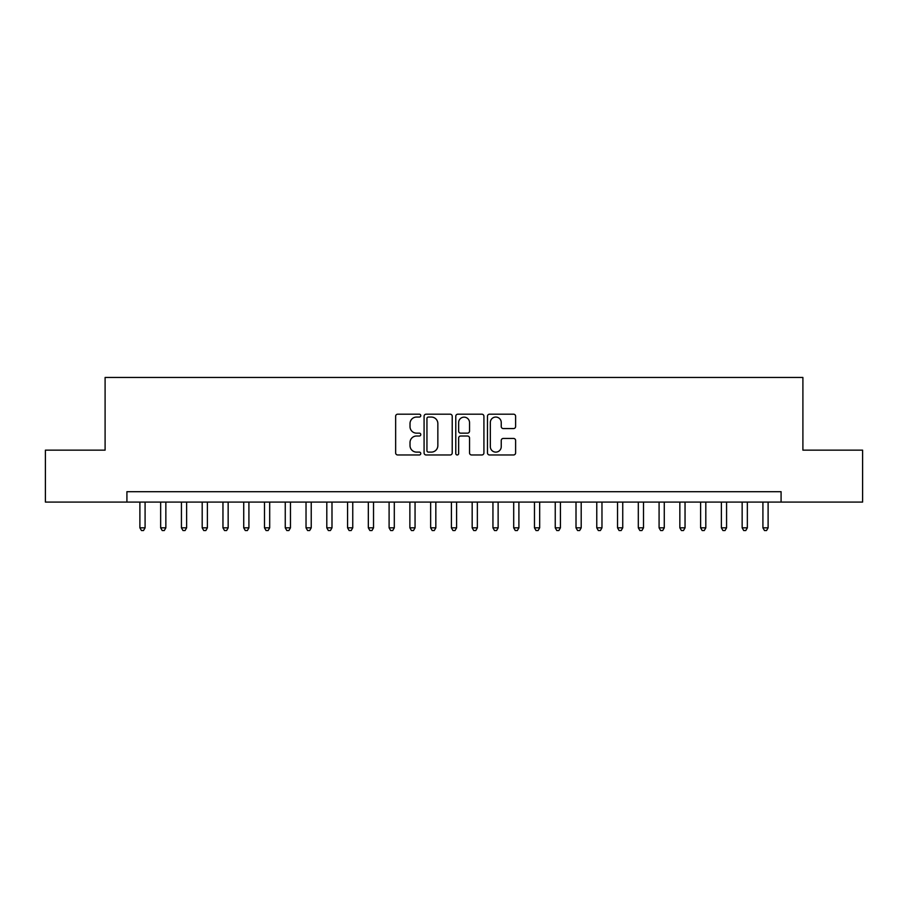 <?xml version="1.0" encoding="UTF-8"?>
<svg xmlns="http://www.w3.org/2000/svg" width="908" height="908" viewBox="0 0 908 908"><rect width="100%" height="100%" fill="white"/><g stroke="black" fill="none" stroke-linecap="round" stroke-linejoin="round"><path stroke-width="1.36" d="M420.779 415.626A1.43 1.43 0 0 0 419.348 414.196L397.693 414.196A2.043 2.043 0 0 0 395.65 416.239L395.65 452.933A2.043 2.043 0 0 0 397.693 454.965L419.348 454.965A1.43 1.43 0 0 0 420.779 453.535A1.43 1.43 0 0 0 419.348 452.116L416.545 452.116A6.526 6.526 0 0 1 410.019 445.59L410.019 442.536A6.526 6.526 0 0 1 416.545 436.01L419.348 436.01A1.43 1.43 0 0 0 420.779 434.58A1.43 1.43 0 0 0 419.348 433.15L416.545 433.15A6.526 6.526 0 0 1 410.019 426.635L410.019 423.571A6.526 6.526 0 0 1 416.545 417.056L419.348 417.056A1.43 1.43 0 0 0 420.779 415.626M513.576 428.565A2.043 2.043 0 0 0 515.608 426.533L515.608 416.239A2.043 2.043 0 0 0 513.576 414.196L489.526 414.196A2.043 2.043 0 0 0 487.483 416.239L487.483 452.933A2.043 2.043 0 0 0 489.526 454.965L513.576 454.965A2.043 2.043 0 0 0 515.608 452.933L515.608 440.494A2.043 2.043 0 0 0 513.576 438.451L503.282 438.451A2.043 2.043 0 0 0 501.239 440.494L501.239 446.657A5.448 5.448 0 0 1 495.791 452.116A5.448 5.448 0 0 1 490.331 446.657L490.331 422.504A5.448 5.448 0 0 1 495.791 417.056A5.448 5.448 0 0 1 501.239 422.504L501.239 426.533A2.043 2.043 0 0 0 503.282 428.565L513.576 428.565M126.916 502.079L45.4 502.079L45.4 450.152L105.101 450.152L105.101 377.467L802.899 377.467L802.899 450.152L862.6 450.152L862.6 502.079L781.084 502.079L781.084 491.693L126.916 491.693L126.916 502.079L781.084 502.079M452.218 416.239A2.043 2.043 0 0 0 450.175 414.196L426.124 414.196A2.043 2.043 0 0 0 424.081 416.239L424.081 452.933A2.043 2.043 0 0 0 426.124 454.965L450.175 454.965A2.043 2.043 0 0 0 452.218 452.933L452.218 416.239M457.825 414.196L481.876 414.196A2.043 2.043 0 0 1 483.919 416.239L483.919 452.933A2.043 2.043 0 0 1 481.876 454.965L471.581 454.965A2.043 2.043 0 0 1 469.538 452.933L469.538 438.053A2.043 2.043 0 0 0 467.506 436.01L460.674 436.01A2.043 2.043 0 0 0 458.642 438.053L458.642 453.535A1.43 1.43 0 0 1 457.212 454.965A1.43 1.43 0 0 1 455.782 453.535L455.782 416.239A2.043 2.043 0 0 1 457.825 414.196M428.372 417.056A1.43 1.43 0 0 0 426.942 418.474L426.942 450.686A1.43 1.43 0 0 0 428.372 452.116L431.323 452.116A6.526 6.526 0 0 0 437.849 445.59L437.849 423.571A6.526 6.526 0 0 0 431.323 417.056L428.372 417.056M469.538 422.606A5.448 5.448 0 0 0 464.09 417.158A5.448 5.448 0 0 0 458.642 422.606L458.642 431.118A2.043 2.043 0 0 0 460.674 433.15L467.506 433.15A2.043 2.043 0 0 0 469.538 431.118L469.538 422.606M139.889 502.079L139.889 527.832L145.087 527.832L145.087 502.079M145.087 527.832L143.521 530.533L141.455 530.533L139.889 527.832M160.659 502.079L160.659 527.832L165.846 527.832L165.846 502.079M165.846 527.832L164.291 530.533L162.214 530.533L160.659 527.832M181.43 502.079L181.43 527.832L186.617 527.832L186.617 502.079M186.617 527.832L185.062 530.533L182.985 530.533L181.43 527.832M202.189 502.079L202.189 527.832L207.387 527.832L207.387 502.079M207.387 527.832L205.832 530.533L203.755 530.533L202.189 527.832M222.959 502.079L222.959 527.832L228.158 527.832L228.158 502.079M228.158 527.832L226.591 530.533L224.514 530.533L222.959 527.832M243.73 502.079L243.73 527.832L248.917 527.832L248.917 502.079M248.917 527.832L247.362 530.533L245.285 530.533L243.73 527.832M264.5 502.079L264.5 527.832L269.687 527.832L269.687 502.079M269.687 527.832L268.132 530.533L266.055 530.533L264.5 527.832M285.26 502.079L285.26 527.832L290.458 527.832L290.458 502.079M290.458 527.832L288.903 530.533L286.826 530.533L285.26 527.832M306.03 502.079L306.03 527.832L311.228 527.832L311.228 502.079M311.228 527.832L309.662 530.533L307.585 530.533L306.03 527.832M326.801 502.079L326.801 527.832L331.988 527.832L331.988 502.079M331.988 527.832L330.433 530.533L328.356 530.533L326.801 527.832M347.571 502.079L347.571 527.832L352.758 527.832L352.758 502.079M352.758 527.832L351.203 530.533L349.126 530.533L347.571 527.832M368.33 502.079L368.33 527.832L373.529 527.832L373.529 502.079M373.529 527.832L371.974 530.533L369.897 530.533L368.33 527.832M389.101 502.079L389.101 527.832L394.299 527.832L394.299 502.079M394.299 527.832L392.733 530.533L390.656 530.533L389.101 527.832M409.871 502.079L409.871 527.832L415.058 527.832L415.058 502.079M415.058 527.832L413.503 530.533L411.426 530.533L409.871 527.832M430.642 502.079L430.642 527.832L435.829 527.832L435.829 502.079M435.829 527.832L434.274 530.533L432.197 530.533L430.642 527.832M451.401 502.079L451.401 527.832L456.599 527.832L456.599 502.079M456.599 527.832L455.033 530.533L452.967 530.533L451.401 527.832M472.171 502.079L472.171 527.832L477.358 527.832L477.358 502.079M477.358 527.832L475.803 530.533L473.726 530.533L472.171 527.832M492.942 502.079L492.942 527.832L498.129 527.832L498.129 502.079M498.129 527.832L496.574 530.533L494.497 530.533L492.942 527.832M513.701 502.079L513.701 527.832L518.899 527.832L518.899 502.079M518.899 527.832L517.344 530.533L515.267 530.533L513.701 527.832M534.471 502.079L534.471 527.832L539.67 527.832L539.67 502.079M539.67 527.832L538.104 530.533L536.026 530.533L534.471 527.832M555.242 502.079L555.242 527.832L560.429 527.832L560.429 502.079M560.429 527.832L558.874 530.533L556.797 530.533L555.242 527.832M576.013 502.079L576.013 527.832L581.199 527.832L581.199 502.079M581.199 527.832L579.644 530.533L577.567 530.533L576.013 527.832M596.772 502.079L596.772 527.832L601.97 527.832L601.97 502.079M601.97 527.832L600.415 530.533L598.338 530.533L596.772 527.832M617.542 502.079L617.542 527.832L622.74 527.832L622.74 502.079M622.74 527.832L621.174 530.533L619.097 530.533L617.542 527.832M638.313 502.079L638.313 527.832L643.5 527.832L643.5 502.079M643.5 527.832L641.945 530.533L639.868 530.533L638.313 527.832M659.083 502.079L659.083 527.832L664.27 527.832L664.27 502.079M664.27 527.832L662.715 530.533L660.638 530.533L659.083 527.832M679.842 502.079L679.842 527.832L685.041 527.832L685.041 502.079M685.041 527.832L683.486 530.533L681.409 530.533L679.842 527.832M700.613 502.079L700.613 527.832L705.811 527.832L705.811 502.079M705.811 527.832L704.245 530.533L702.168 530.533L700.613 527.832M721.383 502.079L721.383 527.832L726.57 527.832L726.57 502.079M726.57 527.832L725.015 530.533L722.938 530.533L721.383 527.832M742.154 502.079L742.154 527.832L747.341 527.832L747.341 502.079M747.341 527.832L745.786 530.533L743.709 530.533L742.154 527.832M762.913 502.079L762.913 527.832L768.111 527.832L768.111 502.079M768.111 527.832L766.545 530.533L764.479 530.533L762.913 527.832"/></g></svg>
